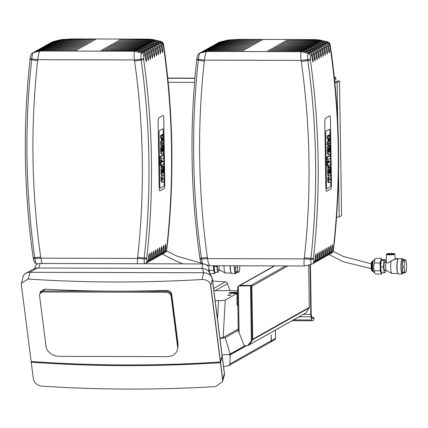 <?xml version="1.0" encoding="UTF-8"?>
<svg xmlns="http://www.w3.org/2000/svg" width="428" height="428" viewBox="0 0 428 428"><rect width="100%" height="100%" fill="white"/><g stroke="black" fill="none" stroke-linecap="round" stroke-linejoin="round"><path stroke-width="0.64" d="M36.22 50.98A2.836 2.771 60.6 0 1 37.263 50.45L44.073 48.696L79.383 48.985L43.26 49.156L36.444 50.911A2.836 2.771 -119.4 0 0 35.792 51.173L34.572 51.863A2.836 2.771 60.6 0 1 35.224 51.601L42.04 49.846L77.345 50.13L41.222 50.301L34.411 52.056A2.836 2.771 -119.4 0 0 33.753 52.323L32.533 53.008A2.836 2.771 60.6 0 1 33.186 52.746L34.411 52.056M40.291 48.685A2.836 2.771 60.6 0 1 41.334 48.161L48.15 46.406L83.455 46.689L47.331 46.861L40.521 48.615A2.836 2.771 -119.4 0 0 39.863 48.883L38.643 49.568A2.836 2.771 60.6 0 1 39.296 49.306L46.112 47.551L81.422 47.834L45.298 48.011L38.483 49.766A2.836 2.771 -119.4 0 0 37.83 50.028L36.605 50.718M44.368 46.395A2.836 2.771 60.6 0 1 45.411 45.866L52.221 44.111L87.531 44.394L51.408 44.571L44.592 46.326A2.836 2.771 -119.4 0 0 43.94 46.588L42.714 47.278A2.836 2.771 60.6 0 1 43.372 47.01L50.183 45.256L85.493 45.545L49.37 45.716L42.559 47.471A2.836 2.771 -119.4 0 0 41.901 47.733L40.681 48.423M48.439 44.1A2.836 2.771 60.6 0 1 49.482 43.576L56.298 41.821L91.603 42.105L55.48 42.276L48.669 44.031A2.836 2.771 -119.4 0 0 48.011 44.293L46.791 44.983A2.836 2.771 60.6 0 1 47.444 44.721L54.26 42.966L89.564 43.249L53.447 43.426L46.631 45.181A2.836 2.771 -119.4 0 0 45.978 45.443L44.753 46.128M59.636 39.986L61.584 39.531L95.679 39.809L59.567 39.986L52.13 41.981M53.725 41.489L58.727 40.2M50.477 42.955A2.836 2.771 60.6 0 1 51.52 42.425L58.331 40.671L93.641 40.954L57.518 41.131L50.702 42.886A2.836 2.771 -119.4 0 0 50.049 43.148L48.829 43.838M46.401 45.25A2.836 2.771 60.6 0 1 46.791 44.983M42.329 47.54A2.836 2.771 60.6 0 1 42.714 47.278M38.258 49.835A2.836 2.771 60.6 0 1 38.643 49.568M34.181 52.125A2.836 2.771 60.6 0 1 34.572 51.863M58.331 40.671L59.567 39.986M61.584 39.531L72.648 38.927A11.733 1.172 179.1 0 1 72.83 38.927L144.921 39.119A11.733 1.172 179.1 0 1 145.103 39.125C149.532 39.157 152.47 39.376 153.925 39.777L161.265 41.57L162.72 42.425L163.459 43.95A789.938 772.963 60.6 0 1 164.154 48.829L163.929 48.829M42.04 49.846L43.26 49.156M42.04 263.493L40.703 257.094A782.106 765.296 60.6 0 1 37.616 60.749L37.734 59.685C38.285 55.057 39.039 52.157 40.002 50.991L41.222 50.301M146.344 61.648L145.67 59.61A790.607 773.615 -119.4 0 0 144.969 54.72A2.836 2.771 -119.4 0 0 142.861 52.35L135.992 50.563L134.772 51.248C133.953 52.414 133.841 55.314 134.435 59.947L134.585 61.017A782.106 765.296 60.6 0 1 137.672 257.356L137.367 263.755M135.992 50.563L100.687 50.274L136.805 50.103L143.674 51.895A2.836 2.771 60.6 0 1 145.787 54.26A790.607 773.615 60.6 0 1 146.483 59.15L145.606 59.144M148.382 60.498L147.708 58.459A790.607 773.615 -119.4 0 0 147.007 53.575A2.836 2.771 -119.4 0 0 144.899 51.205L138.03 49.413L136.805 50.103M138.03 49.413L102.72 49.129L138.843 48.953L145.713 50.745A2.836 2.771 60.6 0 1 147.821 53.115A790.607 773.615 60.6 0 1 148.521 58.005L147.644 57.999M150.421 59.353L149.741 57.315A790.607 773.615 -119.4 0 0 149.046 52.425A2.836 2.771 -119.4 0 0 146.938 50.06L140.068 48.268L138.843 48.953M140.068 48.268L104.758 47.984L140.882 47.808L147.751 49.6A2.836 2.771 60.6 0 1 149.859 51.97A790.607 773.615 60.6 0 1 150.56 56.854L149.677 56.854M152.459 58.208L151.78 56.17A790.607 773.615 -119.4 0 0 151.079 51.28A2.836 2.771 -119.4 0 0 148.971 48.915L142.101 47.123L140.882 47.808M142.101 47.123L106.797 46.834L142.92 46.663L149.789 48.455A2.836 2.771 60.6 0 1 151.897 50.82A790.607 773.615 60.6 0 1 152.593 55.71L151.715 55.71M154.492 57.058L153.818 55.019A790.607 773.615 -119.4 0 0 153.117 50.135A2.836 2.771 -119.4 0 0 151.009 47.765L144.14 45.973L142.92 46.663M144.14 45.973L108.83 45.689L144.953 45.518L151.822 47.305A2.836 2.771 60.6 0 1 153.93 49.675A790.607 773.615 60.6 0 1 154.631 54.565L153.754 54.559M156.53 55.913L155.856 53.875A790.607 773.615 -119.4 0 0 155.155 48.985A2.836 2.771 -119.4 0 0 153.047 46.62L146.178 44.828L144.953 45.518M146.178 44.828L110.868 44.544L146.991 44.368L153.861 46.16A2.836 2.771 60.6 0 1 155.969 48.53A790.607 773.615 60.6 0 1 156.669 53.414L155.787 53.414M158.569 54.768L157.889 52.73A790.607 773.615 -119.4 0 0 157.194 47.84A2.836 2.771 -119.4 0 0 155.08 45.475L148.211 43.683L146.991 44.368M148.211 43.683L112.906 43.394L149.03 43.223L155.899 45.015A2.836 2.771 60.6 0 1 158.007 47.38A790.607 773.615 60.6 0 1 158.708 52.27L157.825 52.27M160.607 53.618L159.928 51.579A790.607 773.615 -119.4 0 0 159.227 46.695A2.836 2.771 -119.4 0 0 157.119 44.325L150.249 42.533L149.03 43.223M150.249 42.533L114.945 42.249L151.063 42.078L157.932 43.87A2.836 2.771 60.6 0 1 160.045 46.235A790.607 773.615 60.6 0 1 160.741 51.125L159.863 51.119M162.64 52.473L161.966 50.434A790.607 773.615 -119.4 0 0 161.265 45.545A2.836 2.771 -119.4 0 0 159.157 43.18L152.288 41.388L151.063 42.078M152.288 41.388L116.978 41.104L153.101 40.928L159.97 42.72A2.836 2.771 60.6 0 1 162.078 45.09A790.607 773.615 60.6 0 1 162.779 49.974L161.902 49.974M164.507 51.328L163.994 49.29A790.602 773.61 -119.4 0 0 163.293 44.4L161.185 42.035L154.31 40.243L153.101 40.928M154.31 40.243L119.016 39.959L153.508 39.67L161.265 41.57M56.298 41.821L57.518 41.131M54.26 42.966L55.48 42.276M52.221 44.111L53.447 43.426M50.183 45.256L51.408 44.571M48.15 46.406L49.37 45.716M46.112 47.551L47.331 46.861M44.073 48.696L45.298 48.011M164.154 48.829L164.502 51.002C173.265 115.025 174.282 179.032 167.535 243.029L167.075 245.512A790.602 773.61 -119.4 0 1 166.529 250.396A19.704 2.028 180 0 1 166.439 250.45L165.315 251.081A2.836 2.771 60.6 0 1 163.507 253.371M162.683 52.462L162.779 49.974M160.65 53.607L160.741 51.125M158.611 54.757L158.708 52.27M156.573 55.902L156.669 53.414M154.535 57.047L154.631 54.565M152.502 58.197L152.593 55.71M150.463 59.342L150.56 56.854M148.425 60.487L148.521 58.005M146.392 61.632L146.483 59.15M167.134 245.046L167.53 243.024M167.236 245.046A789.938 772.963 60.6 0 1 166.69 249.925L166.471 250.733M146.986 261.401A2.836 2.771 60.6 0 1 145.606 263.493L146.825 262.808A2.836 2.771 -119.4 0 0 148.206 260.711L146.986 261.401L146.783 257.993A790.607 773.615 -119.4 0 0 143.664 59.519L143.749 55.41L144.969 54.72M148.206 260.711A790.607 773.615 -119.4 0 0 148.751 255.826L149.399 253.344L149.565 255.372A790.607 773.615 60.6 0 1 149.019 260.256A2.836 2.771 60.6 0 1 147.216 262.541M147.644 262.348L148.864 261.658A2.836 2.771 -119.4 0 0 150.244 259.566A790.607 773.615 -119.4 0 0 150.79 254.681L151.437 252.199L151.603 254.221A790.607 773.615 60.6 0 1 151.057 259.106A2.836 2.771 60.6 0 1 149.249 261.396M149.677 261.198L150.902 260.513A2.836 2.771 -119.4 0 0 152.282 258.421A790.607 773.615 -119.4 0 0 152.828 253.536L153.475 251.049L153.641 253.076A790.607 773.615 60.6 0 1 153.096 257.961A2.836 2.771 60.6 0 1 151.287 260.245M151.715 260.053L152.935 259.368A2.836 2.771 -119.4 0 0 154.315 257.271A790.607 773.615 -119.4 0 0 154.861 252.386L155.514 249.904L155.68 251.931A790.607 773.615 60.6 0 1 155.134 256.816A2.836 2.771 60.6 0 1 153.326 259.101M153.754 258.908L154.973 258.218A2.836 2.771 -119.4 0 0 156.354 256.126A790.607 773.615 -119.4 0 0 156.899 251.241L157.547 248.759L157.713 250.781A790.607 773.615 60.6 0 1 157.167 255.666A2.836 2.771 60.6 0 1 155.364 257.956M155.787 257.763L157.012 257.073A2.836 2.771 -119.4 0 0 158.392 254.981A790.607 773.615 -119.4 0 0 158.938 250.096L159.585 247.609L159.751 249.636A790.607 773.615 60.6 0 1 159.205 254.521A2.836 2.771 60.6 0 1 157.397 256.811M157.825 256.613L159.05 255.928A2.836 2.771 -119.4 0 0 160.425 253.831A790.607 773.615 -119.4 0 0 160.971 248.946L161.624 246.464L161.789 248.491A790.607 773.615 60.6 0 1 161.244 253.376A2.836 2.771 60.6 0 1 159.435 255.66M159.863 255.468L161.083 254.778A2.836 2.771 -119.4 0 0 162.463 252.686A790.607 773.615 -119.4 0 0 163.009 247.801L163.656 245.319L163.822 247.341A790.607 773.615 60.6 0 1 163.277 252.226A2.836 2.771 60.6 0 1 161.474 254.516M161.902 254.323L163.121 253.633A2.836 2.771 -119.4 0 0 164.502 251.541A790.607 773.615 -119.4 0 0 165.048 246.656L165.695 244.174L165.861 246.196A790.607 773.615 60.6 0 1 165.315 251.081M165.203 252.456L166.032 251.691L166.529 250.396M146.783 257.993A2.836 0.348 -173.7 0 1 144.236 258.004L144.172 258.844C144.086 262.171 144.343 263.809 144.948 263.755L144.915 263.776M142.861 52.35L141.641 53.04C141.042 53.687 140.839 55.747 141.037 59.208L141.128 60.054L143.664 59.519M30.104 59.214A2.836 0.348 6.3 0 0 30.056 59.262A2.836 0.348 6.3 0 0 31.667 59.76L31.747 58.909C32.063 55.453 32.544 53.398 33.186 52.746L40.002 50.991L134.772 51.248L141.641 53.04A2.836 2.771 -119.4 0 1 143.749 55.41M36.498 263.461C35.845 263.52 35.305 261.877 34.882 258.544L34.775 257.704A788.51 771.561 60.6 0 1 31.667 59.76L37.616 60.749M163.699 186.276L160.275 188.208A2.22 0.401 -89.8 0 1 160.233 188.218A2.22 0.401 -89.8 0 1 159.842 186.223L159.007 133.151A2.22 0.401 -89.8 0 1 159.371 130.717L162.801 128.785A2.22 0.401 -89.8 0 1 162.838 128.774A2.22 0.401 -89.8 0 1 163.234 130.77L163.287 134.242L163.234 130.77A2.22 0.401 90.2 0 0 162.838 128.774A2.22 0.401 90.2 0 0 162.801 128.785L159.371 130.717A2.22 0.401 90.2 0 0 159.007 133.151L159.842 186.223A2.22 0.401 90.2 0 0 160.233 188.218A2.22 0.401 90.2 0 0 160.275 188.208L163.699 186.276A2.22 0.401 90.2 0 0 164.068 183.842A2.22 0.401 -89.8 0 1 163.699 186.276M163.33 136.901L163.384 140.582L163.33 136.901M163.426 143.241L163.453 144.985L163.426 143.241M163.56 151.64L163.614 155.064L163.56 151.64M163.656 157.713L163.71 161.201L163.656 157.713M163.753 163.854L163.796 166.524L163.753 163.854M163.897 173.179L163.988 178.733L163.897 173.179M164.026 181.381L164.068 183.842L164.026 181.381M159.938 190.851L164.143 188.486A3.97 0.717 90.2 0 0 164.796 184.136L163.774 118.947A3.97 0.717 90.2 0 0 163.068 115.383A3.97 0.717 90.2 0 0 162.998 115.405L158.793 117.77A3.97 0.717 90.2 0 0 158.141 122.119L159.163 187.309A3.97 0.717 90.2 0 0 159.869 190.872A3.97 0.717 90.2 0 0 159.938 190.851M162.1 162.185L163.849 161.201L163.887 163.774L162.142 164.759L162.169 166.396L161.757 166.626L161.731 164.989L161.415 165.165A3.841 0.696 -89.8 0 1 161.388 165.171A3.841 0.696 -89.8 0 1 161.046 164.662A2.402 0.433 -89.8 0 1 160.923 163.919A3.681 0.663 -89.8 0 1 160.842 162.485L160.81 160.671L161.244 160.43L161.468 162.544L161.661 160.43L162.073 160.2L162.1 162.185M162.094 161.693L163.849 161.201M160.858 165.171L160.88 166.626L161.757 166.626M161.244 160.43L159.933 160.666L159.965 162.485A3.681 0.663 90.2 0 0 160.045 163.919A2.402 0.433 90.2 0 0 160.168 164.657A3.841 0.696 90.2 0 0 160.511 165.171A3.841 0.696 90.2 0 0 160.537 165.165L161.361 165.165M160.168 164.657L161.046 164.662M160.045 163.919L160.923 163.919M159.933 160.666L160.81 160.671M161.335 162.415L161.693 162.415M162.073 160.2L161.19 160.195L160.784 160.425L161.661 160.43M163.79 157.638L160.789 159.328L160.751 156.755L163.747 155.064L163.79 157.638M163.747 155.064L162.87 155.064L159.874 156.75L159.911 159.323L160.789 159.328M159.874 156.75L160.751 156.755M162.453 179.059L162.565 179.439A2.482 0.449 90.2 0 0 162.683 179.525A2.482 0.449 90.2 0 0 162.699 179.525A3.804 0.685 90.2 0 0 162.747 179.503L164.122 178.733L164.165 181.306L162.683 182.135A4.794 0.867 -89.8 0 1 162.624 182.146A4.794 0.867 -89.8 0 1 162.233 181.627A3.098 0.562 -89.8 0 1 162.003 180.124A4.82 0.872 -89.8 0 1 161.95 178.802L161.918 176.903L162.356 176.657L162.378 177.957A2.787 0.503 90.2 0 0 162.389 178.342A1.675 0.3 90.2 0 0 162.453 179.059M162.474 179.161L164.122 178.733M162.356 176.657L161.04 176.903L161.072 178.797A4.82 0.872 90.2 0 0 161.126 180.118A3.098 0.562 90.2 0 0 161.356 181.627L162.233 181.627M161.356 181.627A4.794 0.867 90.2 0 0 161.747 182.146A4.794 0.867 90.2 0 0 161.805 182.135M161.04 176.903L161.918 176.903L161.04 176.903M162.319 169.83L162.367 172.789A2.333 0.423 90.2 0 0 162.501 173.014L162.774 172.955L162.603 169.274A4.018 0.722 90.2 0 0 162.442 169.461A2.333 0.423 90.2 0 0 162.319 169.83M162.442 172.955L162.774 172.955M161.827 171.179A3.756 0.679 -89.8 0 1 162.292 167.07A6.543 1.182 -89.8 0 1 162.597 166.685L163.02 166.444L163.218 172.703A2.226 0.401 90.2 0 0 163.496 171.938A2.381 0.428 90.2 0 0 163.571 170.291L163.517 166.76L163.929 166.524L163.994 170.419A5.965 1.075 -89.8 0 1 163.972 172.083A3.793 0.685 -89.8 0 1 163.485 175.004A6.474 1.166 -89.8 0 1 163.261 175.277L162.72 175.582A6.714 1.209 -89.8 0 1 162.608 175.608A6.714 1.209 -89.8 0 1 162.426 175.534A3.847 0.696 -89.8 0 1 161.843 172.008L161.827 171.179L160.949 171.179L160.965 172.008L161.843 172.008M163.02 166.444L161.72 166.685A6.543 1.182 90.2 0 0 161.415 167.07L162.292 167.07M161.415 167.07A3.756 0.679 90.2 0 0 160.949 171.179M163.105 171.938L163.496 171.938M163.084 170.291L163.571 170.291M163.025 166.754L163.517 166.76M163.02 166.54L163.929 166.524M160.965 172.008A3.847 0.696 90.2 0 0 161.549 175.528A6.714 1.209 90.2 0 0 161.731 175.608L162.608 175.608M161.982 148.291L162.025 151.25A2.333 0.423 90.2 0 0 162.159 151.475L162.437 151.416L162.266 147.735A4.018 0.722 90.2 0 0 162.105 147.922A2.333 0.423 90.2 0 0 161.982 148.291M162.105 151.416L162.437 151.416M161.49 149.639A3.756 0.679 -89.8 0 1 161.955 145.531A6.543 1.182 -89.8 0 1 162.26 145.146L162.683 144.905L162.881 151.164A2.226 0.401 90.2 0 0 163.159 150.399A2.381 0.428 90.2 0 0 163.234 148.751L163.175 145.215L163.592 144.985L163.651 148.874A5.965 1.075 -89.8 0 1 163.635 150.544A3.793 0.685 -89.8 0 1 163.148 153.465A6.474 1.166 -89.8 0 1 162.924 153.738L162.378 154.043A6.714 1.209 -89.8 0 1 162.271 154.069A6.714 1.209 -89.8 0 1 162.089 153.994A3.847 0.696 -89.8 0 1 161.506 150.469L161.49 149.639L160.612 149.639L160.628 150.469L161.506 150.469M162.683 144.905L161.383 145.14A6.543 1.182 90.2 0 0 161.078 145.525L161.955 145.531M161.078 145.525A3.756 0.679 90.2 0 0 160.612 149.639M162.768 150.394L163.159 150.399M162.742 148.751L163.234 148.751M162.688 145.215L163.175 145.215M162.683 144.996L163.592 144.985M160.628 150.469A3.847 0.696 90.2 0 0 161.206 153.989A6.714 1.209 90.2 0 0 161.388 154.064L162.271 154.069M161.163 138.067A1.985 0.358 -89.8 0 1 161.201 138.201A1.509 0.273 -89.8 0 1 161.292 139.255L161.303 139.699A1.509 0.273 -89.8 0 1 161.244 140.839L162.121 140.839A1.509 0.273 90.2 0 0 162.18 139.699L162.175 139.261A1.509 0.273 90.2 0 0 162.078 138.207A1.985 0.358 90.2 0 0 161.902 137.827A3.836 0.69 90.2 0 0 161.821 137.8A3.836 0.69 90.2 0 0 161.768 137.816L161.313 138.073L161.27 135.489L161.698 135.248A5.735 1.033 -89.8 0 1 161.795 135.221A5.735 1.033 -89.8 0 1 162.057 135.414A3.659 0.658 -89.8 0 1 162.378 136.505A3.9 0.706 -89.8 0 1 162.661 135.104A9.266 1.669 -89.8 0 1 163.025 134.467L163.421 134.242L163.464 136.826L162.993 137.088A2.937 0.53 90.2 0 0 162.768 137.565L162.661 139.453A1.525 0.273 90.2 0 0 162.87 140.732A3.461 0.626 90.2 0 0 163.025 140.844A3.461 0.626 90.2 0 0 163.105 140.817L163.523 140.582L163.566 143.166L163.159 143.391A5.89 1.059 -89.8 0 1 163.057 143.423A5.89 1.059 -89.8 0 1 162.79 143.236A3.9 0.706 -89.8 0 1 162.469 142.176A3.659 0.658 -89.8 0 1 162.185 143.61A5.735 1.033 -89.8 0 1 161.838 144.172L161.41 144.413L161.372 141.829L161.827 141.572A3.836 0.69 90.2 0 0 161.961 141.406A1.985 0.358 90.2 0 0 162.121 140.839M161.303 139.699L162.18 139.699M161.292 139.255L162.175 139.261M161.201 138.201L162.078 138.207M161.014 135.248A5.735 1.033 90.2 0 0 160.917 135.221A5.735 1.033 90.2 0 0 160.821 135.248L160.393 135.483L160.436 138.067L161.313 138.073M160.393 135.483L161.27 135.489M163.421 134.242L162.148 134.462A9.266 1.669 90.2 0 0 161.784 135.104L162.661 135.104M162.148 134.462L163.025 134.467M162.801 140.582L163.523 140.582M161.244 140.839A1.985 0.358 -89.8 0 1 161.078 141.406A3.836 0.69 -89.8 0 1 160.949 141.572L160.495 141.829L160.532 144.407L161.41 144.413M160.495 141.829L161.372 141.829M160.949 141.572L161.827 141.572M161.078 141.406L161.961 141.406M213.486 265.756L213.561 270.368L209.287 270.357M213.561 270.368L214.845 273.588L209.87 273.572M214.845 273.588L215.156 272.342M213.647 265.756A5.949 1.075 90.2 0 0 213.652 266.377A5.949 1.075 90.2 0 0 214.647 271.716M224.015 265.788A7.196 1.3 90.2 0 0 225.171 272.968A7.196 1.3 90.2 0 0 225.294 273L231.238 273.016M230.146 265.804A7.196 1.3 90.2 0 0 231.174 272.877M218.97 265.772A4.253 0.765 90.2 0 0 219.655 270.02A4.253 0.765 90.2 0 0 219.725 270.041M237.096 272.315A6.8 1.225 -89.8 0 1 236.721 272.636A6.8 1.225 -89.8 0 1 236.352 272.31L238.3 272.315L239.279 271.769A6.8 1.225 90.2 0 0 239.503 270.876L239.921 265.916A6.8 1.225 90.2 0 0 239.921 265.831M237.492 267.281L238.054 271.689L236.101 271.684A6.8 1.225 -89.8 0 1 235.539 267.275L237.492 267.281A6.8 1.225 90.2 0 1 237.47 266.526A6.8 1.225 90.2 0 1 237.465 265.82M235.539 267.275L236.101 271.684M238.054 271.689A6.8 1.225 90.2 0 0 238.3 272.315M216.836 265.767L217.515 272.352L214.728 272.342L214.048 265.761M217.515 272.352L218.81 271.625L218.943 270.036M217.301 265.767A4.253 0.765 90.2 0 0 218.055 270.036L219.692 270.041M213.984 266.505L216.771 266.51M234.244 265.815A7.651 1.38 90.2 0 0 234.25 266.607A7.651 1.38 90.2 0 0 235.603 273.481A7.651 1.38 90.2 0 0 236.24 272.636M230.344 265.804A7.651 1.38 90.2 0 0 230.35 266.596A7.651 1.38 90.2 0 0 231.703 273.471L235.603 273.481M234.4 265.815A6.8 1.225 90.2 0 0 234.405 266.521A6.8 1.225 90.2 0 0 235.609 272.631L236.721 272.636M202.899 51.435A2.836 2.771 60.6 0 1 203.942 50.905L210.758 49.15L246.063 49.434L209.939 49.611L203.129 51.365A2.836 2.771 -119.4 0 0 202.471 51.628L201.251 52.318A2.836 2.771 60.6 0 1 201.904 52.05L208.72 50.295L244.03 50.579L207.906 50.755L201.09 52.51A2.836 2.771 -119.4 0 0 200.438 52.772L199.213 53.463A2.836 2.771 60.6 0 1 199.871 53.2L201.09 52.51M206.975 49.14A2.836 2.771 60.6 0 1 208.019 48.61L214.829 46.855L250.139 47.144L214.016 47.315L207.2 49.07A2.836 2.771 -119.4 0 0 206.547 49.332L205.322 50.023A2.836 2.771 60.6 0 1 205.98 49.76L212.791 48.006L248.101 48.289L211.978 48.46L205.167 50.215A2.836 2.771 -119.4 0 0 204.509 50.483L203.289 51.167M211.047 46.845A2.836 2.771 60.6 0 1 212.09 46.32L218.906 44.566L254.211 44.849L218.087 45.02L211.277 46.775A2.836 2.771 -119.4 0 0 210.619 47.043L209.399 47.727A2.836 2.771 60.6 0 1 210.052 47.465L216.868 45.71L252.172 45.994L216.054 46.171L209.239 47.925A2.836 2.771 -119.4 0 0 208.586 48.187L207.361 48.878M215.124 44.555A2.836 2.771 60.6 0 1 216.161 44.025L222.977 42.27L258.287 42.554L222.164 42.73L215.348 44.485A2.836 2.771 -119.4 0 0 214.696 44.747L213.47 45.438A2.836 2.771 60.6 0 1 214.128 45.17L220.939 43.415L256.249 43.704L220.126 43.875L213.31 45.63A2.836 2.771 -119.4 0 0 212.657 45.892L211.437 46.582M226.316 40.435L228.263 39.981L262.359 40.264L226.251 40.435L218.81 42.436M220.409 41.939L225.406 40.655M217.156 43.41A2.836 2.771 60.6 0 1 218.2 42.88L225.016 41.125L260.32 41.409L224.202 41.586L217.387 43.34A2.836 2.771 -119.4 0 0 216.729 43.602L215.509 44.287M213.085 45.7A2.836 2.771 60.6 0 1 213.47 45.438M209.008 47.995A2.836 2.771 60.6 0 1 209.399 47.727M204.937 50.285A2.836 2.771 60.6 0 1 205.322 50.023M200.866 52.58A2.836 2.771 60.6 0 1 201.251 52.318M225.016 41.125L226.251 40.435M228.263 39.981L239.327 39.376A11.733 1.172 179.1 0 1 239.509 39.376L311.605 39.574A11.733 1.172 179.1 0 1 311.782 39.574C316.212 39.611 319.154 39.831 320.609 40.232L327.944 42.024L329.405 42.88L330.138 44.405A789.938 772.963 60.6 0 1 330.839 49.279L330.609 49.279M208.72 50.295L209.939 49.611M210.046 265.708C209.067 265.553 208.227 263.188 207.532 258.614L207.382 257.544A782.106 765.296 60.6 0 1 204.3 61.204L204.418 60.139C204.964 55.512 205.724 52.612 206.681 51.446L207.906 50.755M313.029 62.097L312.349 60.059A790.607 773.615 -119.4 0 0 311.654 55.175A2.836 2.771 -119.4 0 0 309.546 52.805L302.676 51.012L301.451 51.702C300.638 52.869 300.526 55.768 301.114 60.402L301.264 61.466A782.106 765.296 60.6 0 1 304.351 257.811L304.233 258.876C303.784 263.445 303.982 265.809 304.816 265.965L209.897 265.745L206.237 264.793M302.676 51.012L267.366 50.729L303.489 50.552L310.359 52.344A2.836 2.771 60.6 0 1 312.467 54.714A790.607 773.615 60.6 0 1 313.168 59.604L312.285 59.599M315.067 60.953L314.387 58.914A790.607 773.615 -119.4 0 0 313.687 54.024A2.836 2.771 -119.4 0 0 311.579 51.66L304.709 49.867L303.489 50.552M304.709 49.867L269.405 49.584L305.528 49.407L312.397 51.2A2.836 2.771 60.6 0 1 314.505 53.57A790.607 773.615 60.6 0 1 315.201 58.454L314.323 58.454M317.1 59.808L316.426 57.769A790.607 773.615 -119.4 0 0 315.725 52.879A2.836 2.771 -119.4 0 0 313.617 50.509L306.748 48.722L305.528 49.407M306.748 48.722L271.443 48.434L307.561 48.262L314.43 50.055A2.836 2.771 60.6 0 1 316.538 52.419A790.607 773.615 60.6 0 1 317.239 57.309L316.362 57.304M319.138 58.657L318.464 56.619A790.607 773.615 -119.4 0 0 317.763 51.735A2.836 2.771 -119.4 0 0 315.655 49.364L308.786 47.572L307.561 48.262M308.786 47.572L273.476 47.289L309.599 47.112L316.469 48.904A2.836 2.771 60.6 0 1 318.576 51.274A790.607 773.615 60.6 0 1 319.277 56.164L318.4 56.159M321.177 57.513L320.497 55.474A790.607 773.615 -119.4 0 0 319.802 50.584A2.836 2.771 -119.4 0 0 317.688 48.22L310.819 46.427L309.599 47.112M310.819 46.427L275.514 46.144L311.638 45.967L318.507 47.759A2.836 2.771 60.6 0 1 320.615 50.13A790.607 773.615 60.6 0 1 321.316 55.014L320.433 55.014M323.215 56.368L322.535 54.329A790.607 773.615 -119.4 0 0 321.835 49.439A2.836 2.771 -119.4 0 0 319.727 47.075L312.857 45.282L311.638 45.967M312.857 45.282L277.553 44.993L313.671 44.822L320.54 46.615A2.836 2.771 60.6 0 1 322.653 48.979A790.607 773.615 60.6 0 1 323.349 53.869L322.471 53.869M325.248 55.217L324.574 53.179A790.607 773.615 -119.4 0 0 323.873 48.294A2.836 2.771 -119.4 0 0 321.765 45.924L314.896 44.132L313.671 44.822M314.896 44.132L279.586 43.849L315.709 43.677L322.578 45.464A2.836 2.771 60.6 0 1 324.686 47.834A790.607 773.615 60.6 0 1 325.387 52.724L324.51 52.719M327.286 54.072L326.607 52.034A790.607 773.615 -119.4 0 0 325.911 47.144A2.836 2.771 -119.4 0 0 323.803 44.78L316.934 42.987L315.709 43.677M316.934 42.987L281.624 42.704L317.747 42.527L324.617 44.319A2.836 2.771 60.6 0 1 326.725 46.689A790.607 773.615 60.6 0 1 327.425 51.574L326.543 51.574M329.325 52.928L328.645 50.889A790.607 773.615 -119.4 0 0 327.944 45.999A2.836 2.771 -119.4 0 0 325.836 43.635L318.967 41.842L317.747 42.527M318.967 41.842L283.662 41.553L319.786 41.382L326.655 43.175A2.836 2.771 60.6 0 1 328.763 45.539A790.607 773.615 60.6 0 1 329.458 50.429L328.581 50.429M331.192 51.777L330.673 49.739A790.602 773.61 -119.4 0 0 329.977 44.854L327.864 42.484L320.989 40.692L319.786 41.382M320.989 40.692L285.701 40.409L320.192 40.125L327.944 42.024M222.977 42.27L224.202 41.586M220.939 43.415L222.164 42.73M218.906 44.566L220.126 43.875M216.868 45.71L218.087 45.02M214.829 46.855L216.054 46.171M212.791 48.006L214.016 47.315M210.758 49.15L211.978 48.46M330.839 49.279L331.181 51.451C339.95 115.474 340.961 179.487 334.22 243.484L333.76 245.961A790.602 773.61 -119.4 0 1 333.214 250.845A19.704 2.028 180 0 1 333.118 250.904L332 251.536A2.836 2.771 60.6 0 1 330.191 253.82M329.367 52.917L329.458 50.429M327.329 54.062L327.425 51.574M325.291 55.207L325.387 52.724M323.258 56.357L323.349 53.869M321.219 57.502L321.316 55.014M319.181 58.647L319.277 56.164M317.143 59.792L317.239 57.309M315.11 60.942L315.201 58.454M313.071 62.087L313.168 59.604M333.813 245.501L334.215 243.479M333.92 245.501A789.938 772.963 60.6 0 1 333.375 250.375L333.15 251.183M313.665 261.856A2.836 2.771 60.6 0 1 312.285 263.948L313.51 263.257A2.836 2.771 -119.4 0 0 314.89 261.166L313.665 261.856L313.462 258.448A790.607 773.615 -119.4 0 0 310.343 59.974L310.428 55.859L311.654 55.175M314.89 261.166A790.607 773.615 -119.4 0 0 315.436 256.281L316.083 253.799L316.249 255.821A790.607 773.615 60.6 0 1 315.704 260.706A2.836 2.771 60.6 0 1 313.895 262.995M314.323 262.797L315.548 262.113A2.836 2.771 -119.4 0 0 316.923 260.021A790.607 773.615 -119.4 0 0 317.469 255.136L318.122 252.648L318.288 254.676A790.607 773.615 60.6 0 1 317.742 259.561A2.836 2.771 60.6 0 1 315.934 261.845M316.362 261.652L317.581 260.968A2.836 2.771 -119.4 0 0 318.962 258.87A790.607 773.615 -119.4 0 0 319.507 253.986L320.155 251.504L320.321 253.531A790.607 773.615 60.6 0 1 319.775 258.416A2.836 2.771 60.6 0 1 317.972 260.7M318.4 260.508L319.62 259.817A2.836 2.771 -119.4 0 0 321 257.726A790.607 773.615 -119.4 0 0 321.546 252.841L322.193 250.359L322.359 252.381A790.607 773.615 60.6 0 1 321.813 257.265A2.836 2.771 60.6 0 1 320.005 259.555M320.433 259.357L321.658 258.673A2.836 2.771 -119.4 0 0 323.033 256.581A790.607 773.615 -119.4 0 0 323.579 251.696L324.231 249.208L324.397 251.236A790.607 773.615 60.6 0 1 323.852 256.121A2.836 2.771 60.6 0 1 322.043 258.405M322.471 258.212L323.691 257.528A2.836 2.771 -119.4 0 0 325.071 255.43A790.607 773.615 -119.4 0 0 325.617 250.546L326.27 248.063L326.43 250.091A790.607 773.615 60.6 0 1 325.885 254.976A2.836 2.771 60.6 0 1 324.082 257.26M324.51 257.067L325.729 256.377A2.836 2.771 -119.4 0 0 327.11 254.286A790.607 773.615 -119.4 0 0 327.655 249.401L328.303 246.919L328.469 248.941A790.607 773.615 60.6 0 1 327.923 253.825A2.836 2.771 60.6 0 1 326.12 256.115M326.543 255.923L327.768 255.232A2.836 2.771 -119.4 0 0 329.148 253.141A790.607 773.615 -119.4 0 0 329.694 248.256L330.341 245.768L330.507 247.796A790.607 773.615 60.6 0 1 329.961 252.681A2.836 2.771 60.6 0 1 328.153 254.965M328.581 254.772L329.806 254.088A2.836 2.771 -119.4 0 0 331.181 251.99A790.607 773.615 -119.4 0 0 331.727 247.106L332.379 244.623L332.545 246.651A790.607 773.615 60.6 0 1 332 251.536M331.882 252.911L332.716 252.14L333.214 250.845M313.462 258.448A2.836 0.348 -173.7 0 1 310.915 258.453L310.851 259.293C310.765 262.626 311.022 264.263 311.632 264.21L304.741 265.997M309.546 52.805L308.32 53.495C307.721 54.142 307.523 56.196 307.716 59.658L307.807 60.508L310.343 59.974M196.789 59.663A2.836 0.348 6.3 0 0 196.741 59.717A2.836 0.348 6.3 0 0 198.346 60.209L198.426 59.364C198.747 55.902 199.223 53.848 199.871 53.2L206.681 51.446L301.451 51.702L308.32 53.495A2.836 2.771 -119.4 0 1 310.428 55.859M203.177 263.916C202.524 263.969 201.989 262.332 201.567 258.999L201.46 258.159A788.51 771.561 60.6 0 1 198.346 60.209L204.3 61.204M330.384 186.731L326.96 188.657A2.22 0.401 -89.8 0 1 326.917 188.668A2.22 0.401 -89.8 0 1 326.521 186.672L325.692 133.6A2.22 0.401 -89.8 0 1 326.056 131.166L329.48 129.24A2.22 0.401 -89.8 0 1 329.523 129.229A2.22 0.401 -89.8 0 1 329.913 131.225L329.967 134.692L329.913 131.225A2.22 0.401 90.2 0 0 329.523 129.229A2.22 0.401 90.2 0 0 329.48 129.24L326.056 131.166A2.22 0.401 90.2 0 0 325.692 133.6L326.521 186.672A2.22 0.401 90.2 0 0 326.917 188.668A2.22 0.401 90.2 0 0 326.96 188.657L330.384 186.731A2.22 0.401 90.2 0 0 330.748 184.297A2.22 0.401 -89.8 0 1 330.384 186.731M330.009 137.356L330.068 141.037L330.009 137.356M330.111 143.696L330.138 145.434L330.111 143.696M330.239 152.095L330.293 155.519L330.239 152.095M330.336 158.167L330.395 161.656L330.336 158.167M330.432 164.304L330.475 166.979L330.432 164.304M330.582 173.634L330.667 179.182L330.582 173.634M330.71 181.83L330.748 184.297L330.71 181.83M326.623 191.305L330.828 188.935A3.97 0.717 90.2 0 0 331.481 184.591L330.453 119.401A3.97 0.717 90.2 0 0 329.753 115.833A3.97 0.717 90.2 0 0 329.678 115.854L325.473 118.224A3.97 0.717 90.2 0 0 324.82 122.569L325.847 187.758A3.97 0.717 90.2 0 0 326.548 191.327A3.97 0.717 90.2 0 0 326.623 191.305M328.784 162.64L330.528 161.656L330.571 164.229L328.822 165.213L328.848 166.85L328.442 167.081L328.415 165.443L328.099 165.62A3.841 0.696 -89.8 0 1 328.073 165.625A3.841 0.696 -89.8 0 1 327.73 165.112A2.402 0.433 -89.8 0 1 327.602 164.373A3.681 0.663 -89.8 0 1 327.522 162.94L327.495 161.121L327.923 160.88L328.148 162.993L328.34 160.88L328.752 160.65L328.784 162.64M328.774 162.148L330.528 161.656M327.538 165.62L327.559 167.075L328.442 167.081M327.923 160.88L326.618 161.121L326.644 162.94A3.681 0.663 90.2 0 0 326.725 164.368A2.402 0.433 90.2 0 0 326.853 165.112A3.841 0.696 90.2 0 0 327.195 165.62A3.841 0.696 90.2 0 0 327.222 165.62L328.046 165.62M326.853 165.112L327.73 165.112M326.725 164.368L327.602 164.373M326.618 161.121L327.495 161.121M328.014 162.87L328.372 162.87M328.752 160.65L327.875 160.65L327.463 160.88L328.34 160.88M330.475 158.093L327.474 159.778L327.431 157.204L330.432 155.519L330.475 158.093M330.432 155.519L329.555 155.514L326.553 157.204L326.596 159.778L327.474 159.778M326.553 157.204L327.431 157.204M329.137 179.514L329.25 179.888A2.482 0.449 90.2 0 0 329.362 179.979A2.482 0.449 90.2 0 0 329.383 179.974A3.804 0.685 90.2 0 0 329.432 179.958L330.801 179.182L330.844 181.756L329.367 182.59A4.794 0.867 -89.8 0 1 329.303 182.601A4.794 0.867 -89.8 0 1 328.913 182.082A3.098 0.562 -89.8 0 1 328.688 180.579A4.82 0.872 -89.8 0 1 328.629 179.252L328.602 177.358L329.041 177.112L329.062 178.412A2.787 0.503 90.2 0 0 329.073 178.792A1.675 0.3 90.2 0 0 329.137 179.514M329.153 179.616L330.801 179.182M329.041 177.112L327.725 177.353L327.752 179.252A4.82 0.872 90.2 0 0 327.811 180.573A3.098 0.562 90.2 0 0 328.035 182.077L328.913 182.082M328.035 182.077A4.794 0.867 90.2 0 0 328.426 182.601A4.794 0.867 90.2 0 0 328.49 182.585M327.725 177.353L328.602 177.358L327.725 177.353M328.998 170.285L329.046 173.244A2.333 0.423 90.2 0 0 329.18 173.468L329.453 173.41L329.287 169.729A4.018 0.722 90.2 0 0 329.127 169.911A2.333 0.423 90.2 0 0 328.998 170.285M329.127 173.404L329.453 173.41M328.511 171.633A3.756 0.679 -89.8 0 1 328.971 167.525A6.543 1.182 -89.8 0 1 329.276 167.139L329.704 166.899L329.902 173.158A2.226 0.401 90.2 0 0 330.181 172.388A2.381 0.428 90.2 0 0 330.255 170.745L330.197 167.209L330.614 166.979L330.673 170.868A5.965 1.075 -89.8 0 1 330.657 172.532A3.793 0.685 -89.8 0 1 330.165 175.459A6.474 1.166 -89.8 0 1 329.945 175.726L329.4 176.036A6.714 1.209 -89.8 0 1 329.287 176.063A6.714 1.209 -89.8 0 1 329.105 175.983A3.847 0.696 -89.8 0 1 328.522 172.463L328.511 171.633L327.634 171.633L327.645 172.463L328.522 172.463M329.704 166.899L328.399 167.134A6.543 1.182 90.2 0 0 328.094 167.519L328.971 167.525M328.094 167.519A3.756 0.679 90.2 0 0 327.634 171.633M329.79 172.388L330.181 172.388M329.763 170.745L330.255 170.745M329.71 167.209L330.197 167.209M329.704 166.99L330.614 166.979M327.645 172.463A3.847 0.696 90.2 0 0 328.228 175.983A6.714 1.209 90.2 0 0 328.41 176.058L329.287 176.063M328.661 148.746L328.709 151.705A2.333 0.423 90.2 0 0 328.843 151.929L329.116 151.865L328.95 148.19A4.018 0.722 90.2 0 0 328.784 148.372A2.333 0.423 90.2 0 0 328.661 148.746M328.784 151.865L329.116 151.865M328.174 150.094A3.756 0.679 -89.8 0 1 328.634 145.985A6.543 1.182 -89.8 0 1 328.939 145.595L329.362 145.359L329.56 151.619A2.226 0.401 90.2 0 0 329.838 150.849A2.381 0.428 90.2 0 0 329.913 149.206L329.86 145.67L330.272 145.434L330.336 149.329A5.965 1.075 -89.8 0 1 330.314 150.993A3.793 0.685 -89.8 0 1 329.828 153.914A6.474 1.166 -89.8 0 1 329.603 154.187L329.062 154.492A6.714 1.209 -89.8 0 1 328.95 154.524A6.714 1.209 -89.8 0 1 328.768 154.444A3.847 0.696 -89.8 0 1 328.185 150.924L328.174 150.094L327.297 150.089L327.308 150.918L328.185 150.924M329.362 145.359L328.062 145.595A6.543 1.182 90.2 0 0 327.757 145.98L328.634 145.985M327.757 145.98A3.756 0.679 90.2 0 0 327.297 150.089M329.453 150.849L329.838 150.849M329.426 149.206L329.913 149.206M329.367 145.67L329.86 145.67M329.367 145.45L330.272 145.434M327.308 150.918A3.847 0.696 90.2 0 0 327.891 154.444A6.714 1.209 90.2 0 0 328.073 154.519L328.95 154.524M327.843 138.522A1.985 0.358 -89.8 0 1 327.88 138.656A1.509 0.273 -89.8 0 1 327.976 139.71L327.982 140.154A1.509 0.273 -89.8 0 1 327.923 141.288L328.8 141.294A1.509 0.273 90.2 0 0 328.859 140.154L328.854 139.71A1.509 0.273 90.2 0 0 328.757 138.661A1.985 0.358 90.2 0 0 328.581 138.281A3.836 0.69 90.2 0 0 328.501 138.255A3.836 0.69 90.2 0 0 328.447 138.265L327.992 138.522L327.955 135.938L328.378 135.703A5.735 1.033 -89.8 0 1 328.474 135.676A5.735 1.033 -89.8 0 1 328.736 135.863A3.659 0.658 -89.8 0 1 329.062 136.96A3.9 0.706 -89.8 0 1 329.346 135.558A9.266 1.669 -89.8 0 1 329.71 134.916L330.106 134.697L330.143 137.276L329.678 137.543A2.937 0.53 90.2 0 0 329.453 138.019L329.346 139.903A1.525 0.273 90.2 0 0 329.555 141.186A3.461 0.626 90.2 0 0 329.71 141.294A3.461 0.626 90.2 0 0 329.785 141.272L330.202 141.037L330.245 143.615L329.838 143.845A5.89 1.059 -89.8 0 1 329.737 143.872A5.89 1.059 -89.8 0 1 329.474 143.685A3.9 0.706 -89.8 0 1 329.148 142.626A3.659 0.658 -89.8 0 1 328.87 144.059A5.735 1.033 -89.8 0 1 328.517 144.627L328.094 144.862L328.051 142.283L328.511 142.026A3.836 0.69 90.2 0 0 328.64 141.861A1.985 0.358 90.2 0 0 328.8 141.294M327.982 140.154L328.859 140.154M327.976 139.71L328.854 139.71M327.88 138.656L328.757 138.661M327.693 135.697A5.735 1.033 90.2 0 0 327.597 135.671A5.735 1.033 90.2 0 0 327.5 135.697L327.072 135.938L327.115 138.522L327.992 138.522M327.072 135.938L327.955 135.938M330.106 134.697L328.832 134.916A9.266 1.669 90.2 0 0 328.469 135.553L329.346 135.558M328.832 134.916L329.71 134.916M329.48 141.031L330.202 141.037M327.923 141.288A1.985 0.358 -89.8 0 1 327.762 141.855A3.836 0.69 -89.8 0 1 327.629 142.021L327.174 142.278L327.217 144.862L328.094 144.862M327.174 142.278L328.051 142.283M327.629 142.021L328.511 142.026M327.762 141.855L328.64 141.861M381.91 259.999L381.278 258.416L375.517 258.4L374.992 258.988L373.548 266.895L374.596 272.984L375.763 274.027L381.525 274.043L381.84 272.796M374.992 258.988L373.398 260.957A5.382 0.968 90.2 0 0 372.633 266.751A5.382 0.968 90.2 0 0 373.371 271.459L374.596 272.984M373.505 260.823L373.055 260.823A5.382 0.968 90.2 0 0 372.954 260.855A5.382 0.968 90.2 0 0 372.076 266.751A5.382 0.968 90.2 0 0 372.922 271.555A5.382 0.968 90.2 0 0 373.029 271.587L373.478 271.587M372.954 260.855L372.499 261.117A5.115 0.92 90.2 0 0 372.43 261.176A5.115 0.92 90.2 0 0 371.665 266.719A5.115 0.92 90.2 0 0 372.403 271.229A5.115 0.92 90.2 0 0 372.472 271.288L372.922 271.555M372.403 271.229L371.766 270.571A4.446 0.802 -89.8 0 1 371.13 266.649A4.446 0.802 -89.8 0 1 371.793 261.829L372.43 261.176M381.278 258.416L380.118 263.011L374.356 262.995M380.118 263.011L380.241 270.822L374.479 270.806M380.241 270.822L381.525 274.043M381.418 260.278A5.949 1.075 90.2 0 0 380.332 266.831A5.949 1.075 90.2 0 0 381.332 272.171M392.685 260.106C396.36 258.662 395.841 258.956 391.122 260.984L388.1 262.91L386.826 262.744L386.307 262.257L386.425 254.457A4.269 0.428 -0.9 0 0 389.924 254.826A4.269 0.428 -0.9 0 0 394.964 254.323L395.205 259.068L397.954 259.074M391.122 260.984A7.196 1.3 90.2 0 0 390.759 268.565A7.196 1.3 90.2 0 0 391.85 273.422A7.196 1.3 90.2 0 0 391.973 273.455L397.917 273.471M397.89 259.213A7.196 1.3 90.2 0 0 396.831 266.269A7.196 1.3 90.2 0 0 397.853 273.332M386.275 262.075A4.253 0.765 90.2 0 0 385.655 266.467A4.253 0.765 90.2 0 0 386.334 270.475A4.253 0.765 90.2 0 0 386.409 270.491M403.781 272.764A6.8 1.225 -89.8 0 1 403.406 273.091A6.8 1.225 -89.8 0 1 403.032 272.764L404.984 272.77L405.958 272.219A6.8 1.225 90.2 0 0 406.183 271.325L406.6 266.366A6.8 1.225 90.2 0 0 406.579 264.852L406.012 260.443A6.8 1.225 90.2 0 0 405.765 259.817L404.786 260.363L402.839 260.358A6.8 1.225 -89.8 0 1 403.444 259.486A6.8 1.225 -89.8 0 1 403.813 259.812L405.765 259.817M403.813 259.812L402.839 260.358M404.171 267.735L404.733 272.144L402.78 272.138A6.8 1.225 -89.8 0 1 402.218 267.73L404.171 267.735A6.8 1.225 90.2 0 1 404.15 266.981A6.8 1.225 90.2 0 1 404.15 266.216L402.197 266.211A6.8 1.225 -89.8 0 1 402.609 261.251L404.562 261.257L404.15 266.216M402.218 267.73L402.78 272.138M402.609 261.251L402.197 266.211M404.786 260.363A6.8 1.225 90.2 0 0 404.562 261.257M404.733 272.144A6.8 1.225 90.2 0 0 404.984 272.77M384.2 272.802L381.412 272.796L380.669 266.96L381.214 260.39L382.509 259.662L385.296 259.668L384.002 260.401L383.456 266.965L384.2 272.802L385.494 272.074L385.623 270.491M385.591 261.99L385.296 259.668M386.281 261.99L384.761 261.984A4.253 0.765 90.2 0 0 384.649 262.032A4.253 0.765 90.2 0 0 383.98 266.542A4.253 0.765 90.2 0 0 384.735 270.485L386.372 270.491M380.669 266.96L383.456 266.965M381.214 260.39L384.002 260.401M398.243 258.689L395.183 258.678M402.957 259.486A7.651 1.38 90.2 0 0 402.331 258.635A7.651 1.38 90.2 0 0 400.934 267.056A7.651 1.38 90.2 0 0 402.288 273.936A7.651 1.38 90.2 0 0 402.919 273.085M402.331 258.635L398.425 258.624A7.651 1.38 90.2 0 0 397.029 267.045A7.651 1.38 90.2 0 0 398.382 273.925L402.288 273.936M403.444 259.486L402.325 259.486A6.8 1.225 90.2 0 0 401.084 266.97A6.8 1.225 90.2 0 0 402.288 273.085L403.406 273.091M239.199 285.669A1.701 1.664 60.6 0 1 240.14 285.374L251.011 285.401A0.851 0.829 60.6 0 1 251.862 286.252L250.498 285.797A0.899 0.893 150 0 0 250.343 285.786A85.012 8.501 179.1 0 1 239.118 285.958L238.294 286.177L239.311 285.604A1.701 1.664 60.6 0 1 240.124 285.396L250.99 285.423A0.845 0.829 60.6 0 1 251.841 286.262L252.691 339.238L251.841 286.262L287.905 265.959M239.097 332.936L238.359 286.139L237.599 287.573L238.31 330.657L244.008 345.289L244.565 345.674A85.012 8.501 -0.9 0 0 247.657 345.626L252.67 339.254A1.14 1.113 60.6 0 1 252.536 339.805L248.855 344.995A0.567 0.556 60.6 0 1 248.711 345.112L247.93 345.551M238.262 330.261L237.599 287.573M238.268 330.159L238.31 330.657M247.657 345.626L248.855 344.995M308.652 264.986L309.316 307.368L252.691 339.238A1.134 1.107 60.6 0 1 252.557 339.795L251.974 340.121M237.668 292.287L230.371 292.436L228.916 293.271L237.684 293.367M236.978 295.689L237.315 295.689A0.284 0.278 60.6 0 1 237.599 295.973L237.192 296.486A1.701 0.305 90.2 0 0 236.914 298.348L237.005 303.987A1.701 0.305 90.2 0 0 237.305 305.517A1.701 0.305 90.2 0 0 237.337 305.506L237.872 305.506M234.351 293.11A3.173 0.316 -0.9 0 0 236.732 292.768A3.173 0.316 -0.9 0 0 233.554 292.501A3.173 0.316 -0.9 0 0 230.382 292.864A3.173 0.316 -0.9 0 0 234.351 293.11M220.591 362.687L222.758 379.695A7.934 6.329 14.2 0 1 222.769 380.974L224.229 375.372A7.934 6.329 -165.8 0 0 224.342 373.446L222.169 356.438L220.436 362.687A848.012 488.311 172.7 0 1 31.244 362.174L31.415 361.505M202 279.511A848.012 488.311 172.7 0 1 28.253 279.051L21.507 283.058L21.4 284.957L31.153 361.483A848.012 488.311 -7.3 0 0 220.35 361.997L222.084 355.748L212.325 279.222A7.934 6.329 -165.8 0 0 203.701 272.764L202 279.511C206.098 279.479 208.912 281.036 210.432 284.192A7.934 6.329 14.2 0 1 210.747 285.471L220.506 361.997M222.646 381.632L215.648 386.607A848.012 488.311 -7.3 0 1 41.907 386.147C37.204 385.457 34.374 383.135 33.411 379.181L31.244 362.174M222.769 380.974L220.436 362.687M220.35 361.997L210.432 284.192M28.253 279.051L29.965 272.294A7.934 6.329 -165.8 0 0 23.091 276.782L21.507 283.058M203.798 272.764A7.934 6.329 14.2 0 1 211.78 277.216L209.185 272.272A6.8 5.425 -165.8 0 0 202.342 268.458L203.798 272.764L29.869 272.294L37.332 268.008A6.8 5.425 -165.8 0 0 33.892 268.843L25.851 273.262A7.934 6.329 14.2 0 1 29.869 272.294M22.85 277.735A7.934 6.329 14.2 0 1 25.851 273.262M211.78 277.216A7.934 6.329 14.2 0 1 212.422 279.222L224.433 373.446A7.934 6.329 14.2 0 1 223.999 376.276M209.645 273.144L209.057 268.543A5.666 4.521 -165.8 0 0 202.899 263.932L40.114 263.488A5.666 4.521 -165.8 0 0 35.208 266.697L34.764 268.447M202.342 268.458L37.332 268.008M39.654 294.699L39.906 293.704A4.815 3.841 14.2 0 1 44.079 290.981A4.815 3.841 -165.8 0 0 39.906 293.704L40.425 291.639L44.539 289.151A848.012 488.311 -7.3 0 0 166.396 290.393C169.328 290.526 171.088 291.773 171.676 294.132L178.118 344.695L177.845 345.792A12.187 9.716 14.2 0 1 177.674 348.745A12.187 9.716 -165.8 0 0 177.845 345.792L171.398 295.229L177.845 345.792L177.593 346.787A12.187 9.716 14.2 0 1 177.422 349.74A12.187 9.716 14.2 0 1 166.867 356.636L59.278 356.342A12.187 9.716 14.2 0 1 46.031 346.429L39.585 295.866A4.815 3.841 14.2 0 1 39.654 294.699A4.815 3.841 14.2 0 1 43.827 291.971L165.909 292.303A4.815 3.841 14.2 0 1 171.147 296.224L177.593 346.787M178.118 344.695L177.422 349.74M166.396 290.393L166.16 291.313A4.815 3.841 14.2 0 1 171.398 295.229A4.815 3.841 -165.8 0 0 166.16 291.313L44.079 290.981L166.16 291.313L165.909 292.303M309.316 307.368A1.134 1.107 60.6 0 1 309.182 307.919A28.339 27.729 60.6 0 1 305.528 313.103A0.567 0.556 60.6 0 1 305.389 313.216L248.764 345.091A0.567 0.556 60.6 0 1 248.689 345.123M309.182 307.919L252.557 339.795A28.339 27.729 60.6 0 1 248.903 344.979A0.567 0.556 60.6 0 1 248.764 345.091M334.824 82.411L337.269 81.042L339.5 81.047L337.109 82.395A3.686 0.369 -0.9 0 1 334.851 82.706M336.558 217.205A3.686 0.369 -0.9 0 0 339.222 216.873L341.614 215.525L339.5 81.047M334.616 80.325L335.857 79.629L335.82 77.372L334.396 78.174M334.311 77.366L335.82 77.372M311.851 317.496L313.949 317.501L312.162 318.502L311.226 314.093L310.444 264.525M303.457 314.302L310.819 314.323L310.038 264.632M313.949 317.501L313.986 319.759L312.221 320.749A3.686 0.663 90.2 0 1 312.156 320.77A3.686 0.663 90.2 0 1 311.739 319.941L311.049 316.806L299.07 316.774M310.819 314.323A3.686 0.663 90.2 0 0 311.049 316.806M194.933 78.142L167.749 78.067M246.565 345.647L230.184 354.871L229.863 363.998L228.611 365.71L270.362 342.207A1.701 1.664 -119.4 0 0 271.202 340.731L271.218 334.883L271.406 340.613A1.701 1.664 60.6 0 1 270.464 342.149M228.611 365.71L223.571 366.684M274.84 339.613L275.568 338.27L271.406 340.613M275.568 338.27L275.381 330.111M271.202 340.731L229.863 363.998M229.515 354.245L229.526 355.08A7.934 0.792 -0.9 0 0 230.184 354.871M246.282 345.653L229.526 355.08M237.032 295.689L236.946 293.464L229.467 293.276L230.922 292.436L237.668 292.254M227.723 295.186L230.976 295.01L229.622 295.379L227.723 295.186L227.728 295.47M237.642 290.682L213.877 290.617M215.156 300.654L218.553 300.665L217.526 319.272M238.246 329.025L223.165 337.51L225.224 300.06C224.219 300.435 221.998 300.638 218.553 300.665M225.224 300.06L236.946 293.464M212.652 281.025A629.101 615.582 60.6 0 1 225.342 281.918A2.552 2.493 60.6 0 1 227.546 283.668L229.9 290.66M223.165 337.51L219.917 338.013M222.057 354.812A7.934 0.792 -0.9 0 0 230.152 354.036L225.214 337.622A7.367 0.738 179.1 0 1 219.949 338.281M225.214 337.622L238.262 330.272M230.152 354.036L245.014 345.669M77.522 48.787L77.532 49.236M81.598 46.497L81.604 46.941M85.67 44.202L85.675 44.646M89.746 41.912L89.752 42.356M93.818 39.617L93.823 40.061M91.779 40.762L91.79 41.211M87.708 43.057L87.713 43.501M83.631 45.347L83.642 45.796M79.56 47.642L79.565 48.086M75.489 49.937L75.494 50.381M52.253 41.923L51.986 42.062A2.836 2.771 60.6 0 1 52.639 41.794A17.585 1.749 179 0 1 52.751 41.741M51.52 42.425L52.639 41.794L59.455 40.039M47.444 44.721L48.669 44.031M49.482 43.576L50.702 42.886M43.372 47.01L44.592 46.326M45.411 45.866L46.631 45.181M39.296 49.306L40.521 48.615M41.334 48.161L42.559 47.471M35.224 51.601L36.444 50.911M37.263 50.45L38.483 49.766M32.41 53.083A2.836 2.771 60.6 0 1 32.533 53.008C31.34 53.43 30.543 55.303 30.137 58.625L37.734 59.685L134.435 59.947L143.583 58.925M121.691 39.692L121.696 40.152M119.653 40.837L119.663 41.297M117.614 41.987L117.625 42.447M115.581 43.132L115.587 43.592M113.543 44.277L113.548 44.737M111.505 45.427L111.515 45.887M109.472 46.572L109.477 47.032M107.433 47.717L107.439 48.177M105.395 48.867L105.406 49.327M103.357 50.012L103.367 50.472M162.078 45.09L163.202 44.459A19.704 1.915 -1.8 0 0 163.293 44.4M161.185 42.035A17.585 1.766 179.2 0 1 161.094 42.088A2.836 2.771 -119.4 0 1 163.202 44.459A790.607 773.615 60.6 0 1 166.439 250.45A2.836 2.771 60.6 0 1 165.058 252.541L165.342 252.365M159.97 42.72L161.094 42.088L154.224 40.296M145.787 54.26L147.007 53.575M150.244 259.566L149.019 260.256M152.282 258.421L151.057 259.106M154.315 257.271L153.096 257.961M156.354 256.126L155.134 256.816M158.392 254.981L157.167 255.666M160.425 253.831L159.205 254.521M162.463 252.686L161.244 253.376M164.502 251.541L163.277 252.226M160.045 46.235L161.265 45.545M158.007 47.38L159.227 46.695M155.969 48.53L157.194 47.84M153.93 49.675L155.155 48.985M151.897 50.82L153.117 50.135M149.859 51.97L151.079 51.28M147.821 53.115L149.046 52.425M157.119 44.325L155.899 45.015M159.157 43.18L157.932 43.87M153.047 46.62L151.822 47.305M155.08 45.475L153.861 46.16M148.971 48.915L147.751 49.6M151.009 47.765L149.789 48.455M144.899 51.205L143.674 51.895M146.938 50.06L145.713 50.745M165.106 246.196L165.861 246.196M163.068 247.341L163.822 247.341M161.03 248.486L161.789 248.491M158.997 249.636L159.751 249.636M156.958 250.781L157.713 250.781M154.92 251.926L155.68 251.931M152.882 253.076L153.641 253.076M150.849 254.221L151.603 254.221M148.81 255.366L149.565 255.372M144.889 263.782L145.606 263.493A2.836 2.771 60.6 0 1 144.948 263.755M146.718 258.587A2.836 0.599 -174.6 0 1 144.172 258.844L137.554 258.421L40.853 258.159L34.882 258.544A2.836 0.471 -9.1 0 1 33.272 258.373C33.951 261.866 34.968 263.573 36.327 263.488L37.867 263.894M134.585 61.017L141.128 60.054A788.51 771.561 60.6 0 1 144.236 258.004L137.672 257.356M30.174 58.615L30.062 59.262C22.812 125.399 23.856 191.557 33.175 257.736L40.703 257.094M33.224 257.688L33.272 258.373A2.836 0.471 -9.1 0 1 33.272 258.362M159.965 162.485L160.842 162.485M161.126 180.118L162.003 180.124M161.072 178.797L161.95 178.802M161.72 166.685L162.597 166.685M161.549 175.528L162.426 175.534M161.383 145.14L162.26 145.146M161.206 153.989L162.089 153.994M160.821 135.248L161.698 135.248M162.298 143.236L162.79 143.236M244.206 49.241L244.211 49.685M248.277 46.946L248.283 47.396M252.354 44.656L252.359 45.101M256.425 42.361L256.431 42.805M260.497 40.072L260.508 40.516M258.464 41.216L258.469 41.66M254.387 43.506L254.398 43.956M250.316 45.801L250.321 46.245M246.239 48.097L246.25 48.541M242.168 50.386L242.173 50.836M218.933 42.372L218.665 42.511A2.836 2.771 60.6 0 1 219.323 42.249A17.585 1.749 179 0 1 219.43 42.19M218.2 42.88L219.323 42.249L226.134 40.494M214.128 45.17L215.348 44.485M216.161 44.025L217.387 43.34M210.052 47.465L211.277 46.775M212.09 46.32L213.31 45.63M205.98 49.76L207.2 49.07M208.019 48.61L209.239 47.925M201.904 52.05L203.129 51.365M203.942 50.905L205.167 50.215M199.09 53.532A2.836 2.771 60.6 0 1 199.213 53.463C198.025 53.88 197.222 55.752 196.816 59.08L204.418 60.139L301.114 60.402L310.268 59.374M288.37 40.146L288.381 40.607M286.337 41.291L286.343 41.751M284.299 42.436L284.304 42.896M282.261 43.586L282.271 44.047M280.228 44.731L280.233 45.191M278.189 45.876L278.195 46.336M276.151 47.021L276.156 47.487M274.113 48.171L274.123 48.632M272.08 49.316L272.085 49.776M270.041 50.461L270.047 50.927M328.763 45.539L329.881 44.913A19.704 1.915 -1.8 0 0 329.977 44.854M327.864 42.484A17.585 1.766 179.2 0 1 327.773 42.543A2.836 2.771 -119.4 0 1 329.881 44.913A790.607 773.615 60.6 0 1 333.118 250.904A2.836 2.771 60.6 0 1 331.737 252.996L332.026 252.82M326.655 43.175L327.773 42.543L320.904 40.751M312.467 54.714L313.687 54.024M316.923 260.021L315.704 260.706M318.962 258.87L317.742 259.561M321 257.726L319.775 258.416M323.033 256.581L321.813 257.265M325.071 255.43L323.852 256.121M327.11 254.286L325.885 254.976M329.148 253.141L327.923 253.825M331.181 251.99L329.961 252.681M326.725 46.689L327.944 45.999M324.686 47.834L325.911 47.144M322.653 48.979L323.873 48.294M320.615 50.13L321.835 49.439M318.576 51.274L319.802 50.584M316.538 52.419L317.763 51.735M314.505 53.57L315.725 52.879M323.803 44.78L322.578 45.464M325.836 43.635L324.617 44.319M319.727 47.075L318.507 47.759M321.765 45.924L320.54 46.615M315.655 49.364L314.43 50.055M317.688 48.22L316.469 48.904M311.579 51.66L310.359 52.344M313.617 50.509L312.397 51.2M331.786 246.646L332.545 246.651M329.747 247.796L330.507 247.796M327.714 248.941L328.469 248.941M325.676 250.086L326.43 250.091M323.638 251.236L324.397 251.236M321.605 252.381L322.359 252.381M319.566 253.526L320.321 253.531M317.528 254.671L318.288 254.676M315.49 255.821L316.249 255.821M311.573 264.236L312.285 263.948A2.836 2.771 60.6 0 1 311.632 264.21M313.403 259.036A2.836 0.599 -174.6 0 1 310.851 259.293L304.233 258.876L207.532 258.614L201.567 258.999A2.836 0.471 -9.1 0 1 199.956 258.828C200.63 262.321 201.647 264.028 203.006 263.937M301.264 61.466L307.807 60.508A788.51 771.561 60.6 0 1 310.915 258.453L304.351 257.811M196.859 59.069L196.741 59.717C189.497 125.853 190.535 192.012 199.86 258.186L207.382 257.544M199.903 258.137L199.956 258.828A2.836 0.471 -9.1 0 1 199.956 258.812M326.644 162.94L327.522 162.94M327.811 180.573L328.688 180.579M327.752 179.252L328.629 179.252M328.399 167.134L329.276 167.139M328.228 175.983L329.105 175.983M328.062 145.595L328.939 145.595M327.891 154.444L328.768 154.444M327.5 135.697L328.378 135.703M328.977 143.685L329.474 143.685M390.02 254.221A3.702 0.369 -0.9 0 0 394.172 253.67A3.702 0.369 -0.9 0 0 387.864 253.654A3.702 0.369 -0.9 0 0 390.02 254.221M252.124 339.88L251.284 286.241M251.364 340.913L250.498 285.797M250.99 285.423L250.343 285.786M240.124 285.396L239.118 285.958M237.733 296.486L237.192 296.486M237.759 298.348L236.914 298.348M237.85 303.987L237.005 303.987M224.342 373.446L222.758 379.695M40.114 263.488L38.975 268.014M202.899 263.932L201.754 268.458M209.057 268.543L208.404 271.127M171.147 296.224L171.676 294.132M43.827 291.971L44.539 289.151M210.747 285.471L212.325 279.222M248.903 344.979L305.528 313.103M251.011 285.401L285.562 265.954M240.14 285.374L274.69 265.922M339.222 216.873L338.521 172.398M337.74 122.724L337.109 82.395M194.911 78.34L167.771 78.271M194.574 82.379L168.177 82.31M311.739 319.941L293.533 319.893M215.198 290.617L227.546 283.668M213.609 288.52L225.342 281.918M51.986 42.062L50.862 42.688M159.928 41.088L162.72 42.425M165.058 252.541L163.935 253.173M160.511 165.171L161.388 165.171M161.747 182.146L162.624 182.146M160.917 135.221L161.795 135.221M162.249 143.417L163.057 143.423M219.655 270.02L225.171 272.968M182.986 263.878L176.791 261.364L162.33 254.077M201.797 263.306L176.7 256.04L166.439 250.845M218.665 42.511L217.547 43.142M326.612 41.537L329.4 42.88M331.737 252.996L330.619 253.627M327.195 165.62L328.073 165.625M328.426 182.601L329.303 182.601M327.597 135.671L328.474 135.676M328.929 143.872L329.737 143.872M394.964 254.323C393.803 253.718 397.141 253.761 390.759 253.472C383.83 254.013 387.859 253.729 386.425 254.457M386.334 270.475L391.85 273.422M371.247 268.618L343.47 261.813L329.014 254.532M371.258 263.803L343.379 256.49L333.123 251.3M237.305 305.517L237.877 305.517M274.257 265.922L239.332 285.583M312.156 320.77L292.067 320.716M275.145 339.516L270.566 342.095M275.439 330.074L275.536 336.258"/></g></svg>
